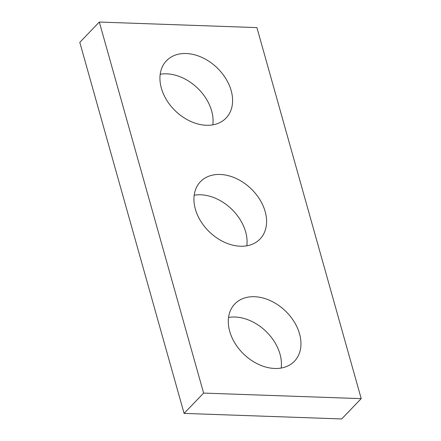 <?xml version="1.0" encoding="UTF-8"?>
<svg xmlns="http://www.w3.org/2000/svg" width="441" height="441" viewBox="0 0 441 441"><rect width="100%" height="100%" fill="white"/><g stroke="black" fill="none" stroke-linecap="round" stroke-linejoin="round"><path stroke-width="0.66" d="M361.207 398.642L256.91 27.601L99.319 22.05L203.61 393.091L361.207 398.642L341.681 418.95L184.09 413.399L203.61 393.091M184.09 413.399L79.793 42.358L99.319 22.05M160.188 74.259A41.344 29.988 -136.1 0 1 197.524 88.09A41.344 29.988 -136.1 0 1 212.816 124.847M206.349 125.272A41.344 29.988 -136.1 0 1 166.726 100.217A41.344 29.988 -136.1 0 1 166.461 60.748A41.344 29.988 -136.1 0 1 217.049 67.776A41.344 29.988 -136.1 0 1 226.073 118.05A41.344 29.988 -136.1 0 1 206.349 125.272M194.183 195.203A41.344 29.988 -136.1 0 1 231.525 209.034A41.344 29.988 -136.1 0 1 246.817 245.797M240.345 246.221A41.344 29.988 -136.1 0 1 200.721 221.161A41.344 29.988 -136.1 0 1 200.457 181.692A41.344 29.988 -136.1 0 1 251.045 188.726A41.344 29.988 -136.1 0 1 260.069 239A41.344 29.988 -136.1 0 1 240.345 246.221M228.548 317.448A41.344 29.988 -136.1 0 1 265.884 331.279A41.344 29.988 -136.1 0 1 281.176 368.042M274.71 368.467A41.344 29.988 -136.1 0 1 235.081 343.407A41.344 29.988 -136.1 0 1 234.816 303.937A41.344 29.988 -136.1 0 1 285.41 310.971A41.344 29.988 -136.1 0 1 294.428 361.245A41.344 29.988 -136.1 0 1 274.71 368.467"/></g></svg>
